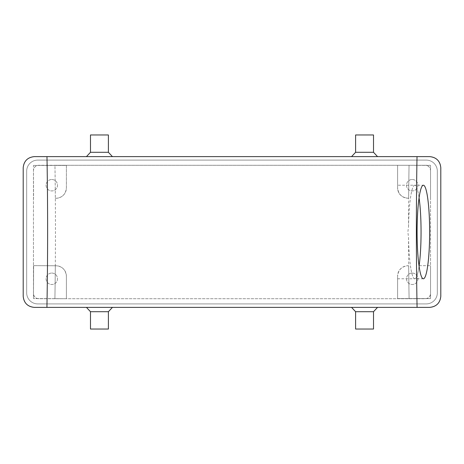 <?xml version="1.0" encoding="UTF-8"?>
<svg xmlns="http://www.w3.org/2000/svg" width="464" height="464" viewBox="0 0 464 464"><rect width="100%" height="100%" fill="white"/><g stroke="black" fill="none" stroke-linecap="round" stroke-linejoin="round"><path stroke-width="0.35" stroke-dasharray="2.32 1.74" d="M33.628 265.646L56.045 265.756A10.399 10.399 0 0 1 66.393 276.15L66.393 298.712L33.466 298.567L54.909 298.671A567.565 76.142 -90 0 0 55.315 265.75L33.628 265.646L33.466 298.567L33.628 265.646M55.315 265.75L56.045 265.756C62.24 266.307 65.691 269.775 66.393 276.15L66.393 298.712L54.909 298.671M51.788 273.064A5.719 5.719 0 0 1 56.741 281.642A5.719 5.719 0 0 1 46.841 281.642A5.719 5.719 0 0 1 51.788 273.064A5.719 5.719 0 0 1 56.741 281.642A5.719 5.719 0 0 1 46.841 281.642A5.719 5.719 0 0 1 51.788 273.064M33.466 165.433L66.393 165.433L66.393 187.885A10.399 10.399 0 0 1 56.028 198.279L55.338 198.285A567.565 76.142 -90 0 0 54.955 165.433L33.466 165.433L33.576 198.354L33.466 165.433M54.955 165.433L66.393 165.433L66.393 187.885C65.685 194.271 62.234 197.734 56.028 198.279L55.338 198.285M51.788 179.498A5.719 5.719 0 0 1 56.741 188.077A5.719 5.719 0 0 1 46.841 188.077A5.719 5.719 0 0 1 51.788 179.498A5.719 5.719 0 0 1 56.741 188.077A5.719 5.719 0 0 1 46.841 188.077A5.719 5.719 0 0 1 51.788 179.498M419.131 265.692L430.534 265.646L419.131 265.692M409.086 298.567L397.607 298.567L397.607 276.138C398.309 269.758 401.76 266.29 407.96 265.739C398.57 266.643 397.445 274.247 397.607 276.138A10.399 10.399 0 0 1 407.96 265.739L408.685 265.739A567.565 76.142 90 0 0 409.086 298.567L430.534 298.567L430.534 265.646L430.534 298.567L397.607 298.567L397.607 276.138C397.607 279.653 397.607 279.653 397.607 276.138C397.607 279.653 397.607 279.653 397.607 276.138C397.538 273.946 398.657 266.614 407.96 265.739L408.685 265.739M397.607 278.783L414.781 278.783A46.783 6.276 -90 0 0 419.073 266.133A46.783 6.276 -90 0 1 414.781 278.783A46.783 6.276 -90 0 1 410.431 265.733M412.212 273.064A5.719 5.719 0 0 1 417.159 281.642A5.719 5.719 0 0 1 407.259 281.642A5.719 5.719 0 0 1 412.212 273.064A5.719 5.719 0 0 1 417.159 281.642A5.719 5.719 0 0 1 407.259 281.642A5.719 5.719 0 0 1 412.212 273.064M408.668 198.209L408.007 198.209C401.783 197.681 398.321 194.219 397.607 187.816C397.445 189.643 398.524 197.322 408.007 198.209A10.399 10.399 0 0 1 397.607 187.816C397.607 184.365 397.607 184.365 397.607 187.816C397.607 184.365 397.607 184.365 397.607 187.816L397.607 165.288L429.71 165.288A2.424 2.424 0 0 1 430.534 165.433L430.534 198.209L430.534 165.433L409.045 165.288A567.565 76.142 90 0 0 408.668 198.209L408.007 198.209C398.657 197.362 397.532 189.996 397.607 187.816L397.607 165.288L409.045 165.288L54.955 165.288A567.565 76.142 -90 0 1 54.909 298.712L425.331 298.712A5.197 5.197 0 0 0 430.534 293.515L430.534 170.485A5.197 5.197 0 0 0 425.331 165.288L38.669 165.288A5.197 5.197 0 0 0 33.466 170.485L33.466 293.515A5.197 5.197 0 0 0 38.669 298.712L425.331 298.712C428.469 298.381 430.203 296.647 430.534 293.515L430.534 170.485C430.203 167.353 428.469 165.619 425.331 165.288L409.045 165.288A567.565 76.142 90 0 0 408.54 226.705L407.868 232L408.546 237.533A567.565 76.142 90 0 0 409.091 298.712M410.437 198.209A46.783 6.276 -90 0 1 414.781 185.217A46.783 6.276 -90 0 1 419.073 197.867A46.783 6.276 -90 0 0 414.781 185.217L423.365 185.217M412.212 179.498A5.719 5.719 0 0 1 417.159 188.077A5.719 5.719 0 0 1 407.259 188.077A5.719 5.719 0 0 1 412.212 179.498A5.719 5.719 0 0 1 417.159 188.077A5.719 5.719 0 0 1 407.259 188.077A5.719 5.719 0 0 1 412.212 179.498M34.29 156.623A11.09 11.09 0 0 0 23.2 167.713A11.09 11.09 0 0 1 34.29 156.623L429.71 156.623A11.09 11.09 0 0 1 440.8 167.713A11.09 11.09 0 0 0 429.71 156.623L34.29 156.623A11.09 11.09 0 0 0 23.2 167.713L23.2 296.287A11.09 11.09 0 0 0 34.29 307.377L429.71 307.377A11.09 11.09 0 0 0 440.8 296.287L440.8 167.713A11.09 11.09 0 0 0 429.71 156.623L46.98 156.623M429.71 307.377A11.09 11.09 0 0 0 440.8 296.287A11.09 11.09 0 0 1 429.71 307.377L34.29 307.377A11.09 11.09 0 0 1 23.2 296.287A11.09 11.09 0 0 0 34.29 307.377L417.072 307.377M26.668 171.181L26.668 292.819A11.09 11.09 0 0 0 37.758 303.908L426.242 303.908A11.09 11.09 0 0 0 437.332 292.819L437.332 171.181A11.09 11.09 0 0 0 426.242 160.092L37.758 160.092A11.09 11.09 0 0 0 26.668 171.181L26.668 292.819A11.09 11.09 0 0 0 37.758 303.908L426.242 303.908A11.09 11.09 0 0 0 437.332 292.819L437.332 171.181A11.09 11.09 0 0 0 426.242 160.092L37.758 160.092A11.09 11.09 0 0 0 26.668 171.181M408.54 226.705A46.783 6.276 -90 0 1 414.781 185.217L397.607 185.217M423.365 278.783L414.781 278.783A46.783 6.276 -90 0 1 408.546 237.533M54.909 298.712L38.669 298.712C35.531 298.381 33.797 296.647 33.466 293.515L33.466 170.485C33.797 167.353 35.531 165.619 38.669 165.288L54.955 165.288M90.486 311.709L108.396 311.709M112.439 307.377L86.449 307.377L112.439 307.377M90.486 329.034L108.396 329.034M355.604 311.709L373.514 311.709M377.551 307.377L351.561 307.377L377.551 307.377M355.604 329.034L373.514 329.034M373.514 152.291L355.604 152.291M351.561 156.623L377.551 156.623L351.561 156.623M373.514 134.966L355.604 134.966M108.396 152.291L90.486 152.291M86.449 156.623L112.439 156.623L86.449 156.623M108.396 134.966L90.486 134.966"/><path stroke-width="0.7" d="M419.021 198.209L419.12 198.209A46.783 6.276 -90 0 0 419.073 197.867A46.783 6.276 -90 0 1 419.073 266.133A46.783 6.276 -90 0 0 419.131 265.692L419.009 265.692M417.02 156.623A573.144 76.891 90 0 0 416.376 230.654A573.144 76.891 90 0 0 417.072 307.377L34.29 307.377C27.602 306.669 23.908 302.975 23.2 296.287L23.2 167.713C23.908 161.025 27.602 157.331 34.29 156.623L429.71 156.623C436.398 157.331 440.092 161.025 440.8 167.713L440.8 296.287C440.092 302.975 436.398 306.669 429.71 307.377L417.072 307.377L429.71 307.377M46.928 307.377A573.144 76.891 -90 0 0 46.98 156.623L34.29 156.623M440.8 296.287L440.8 167.713M23.2 167.713L23.2 296.287M417.09 232A46.783 6.276 90 0 0 423.365 278.783A46.783 6.276 90 0 0 429.641 232A46.783 6.276 90 0 0 423.365 185.217A46.783 6.276 90 0 0 417.09 232M90.486 311.709L90.486 329.034L108.396 329.034L108.396 311.709L90.486 311.709L86.449 307.377M108.396 311.709L112.439 307.377M355.604 311.709L355.604 329.034L373.514 329.034L373.514 311.709L355.604 311.709L351.561 307.377M373.514 311.709L377.551 307.377M373.514 152.291L373.514 134.966L355.604 134.966L355.604 152.291L373.514 152.291L377.551 156.623M355.604 152.291L351.561 156.623M108.396 152.291L108.396 134.966L90.486 134.966L90.486 152.291L108.396 152.291L112.439 156.623M90.486 152.291L86.449 156.623"/></g></svg>
